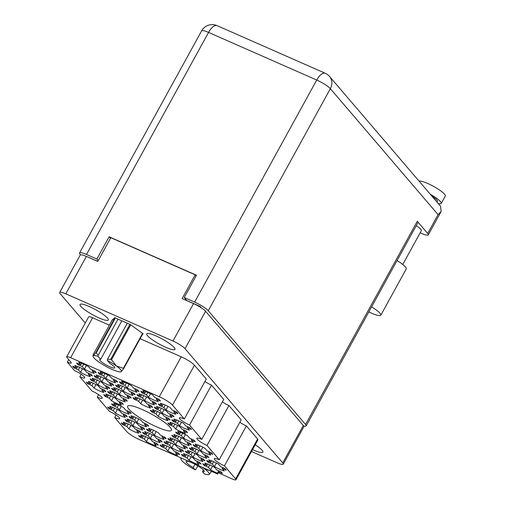 <?xml version="1.0" encoding="UTF-8"?>
<svg xmlns="http://www.w3.org/2000/svg" width="505" height="505" viewBox="0 0 505 505"><rect width="100%" height="100%" fill="white"/><g stroke="black" fill="none" stroke-linecap="round" stroke-linejoin="round"><path stroke-width="0.76" d="M219.233 459.758L206.993 445.448L228.942 405.521L241.188 419.832L219.233 459.758A8.617 1.572 -151.2 0 0 214.29 458.654A8.617 1.572 -151.2 0 0 224.441 465.85L235.639 478.942A6.893 1.256 -151.2 0 1 235.98 479.75A6.893 1.256 -151.2 0 1 232.022 478.866L221.335 474.157A6.893 1.256 28.8 0 0 219.915 473.589L218.255 471.645L222.364 473.456A11.198 2.039 -151.2 0 0 220.855 471.689L216.74 469.877L214.625 467.409A11.198 2.039 -151.2 0 0 209.196 464.638A11.198 2.039 -151.2 0 0 204.796 463.079L206.911 465.547L202.795 463.735A11.198 2.039 -151.2 0 0 204.304 465.503L204.796 464.619M208.224 462.296L212.334 464.101L214.448 466.576A11.198 2.039 -151.2 0 0 224.283 470.906L222.168 468.432L226.284 470.243A11.198 2.039 -151.2 0 0 224.769 468.482L220.66 466.67L218.545 464.196A11.198 2.039 -151.2 0 0 213.11 461.431A11.198 2.039 -151.2 0 0 208.71 459.866L210.825 462.34L206.709 460.528A11.198 2.039 -151.2 0 0 208.224 462.296L208.71 461.406M148.015 430.847L152.125 432.659L154.24 435.127A11.198 2.039 -151.2 0 0 164.075 439.457L161.96 436.989L166.069 438.801A11.198 2.039 -151.2 0 0 164.561 437.033L160.445 435.222L158.336 432.747A11.198 2.039 -151.2 0 0 152.901 429.982A11.198 2.039 -151.2 0 0 148.502 428.423L150.616 430.891L146.501 429.08A11.198 2.039 -151.2 0 0 148.015 430.847L148.502 429.963M161.556 446.679L165.672 448.49L167.78 450.959A11.198 2.039 -151.2 0 0 177.615 455.289L175.5 452.821L179.616 454.633A11.198 2.039 -151.2 0 0 178.101 452.865L173.991 451.053L171.877 448.579A11.198 2.039 -151.2 0 0 166.442 445.814A11.198 2.039 -151.2 0 0 162.042 444.255L164.157 446.723L160.047 444.911A11.198 2.039 -151.2 0 0 161.556 446.679L162.042 445.795M194.677 446.464L198.793 448.27L200.908 450.744A11.198 2.039 -151.2 0 0 210.736 455.074L208.628 452.6L212.738 454.412A11.198 2.039 -151.2 0 0 211.229 452.644L207.113 450.839L204.998 448.364A11.198 2.039 -151.2 0 0 199.57 445.599A11.198 2.039 -151.2 0 0 195.17 444.034L197.285 446.508L193.169 444.697A11.198 2.039 -151.2 0 0 194.677 446.464L195.164 445.574M186.85 452.884L190.959 454.689L193.074 457.164A11.198 2.039 -151.2 0 0 202.909 461.494L200.794 459.02L204.904 460.831A11.198 2.039 -151.2 0 0 203.395 459.064L199.279 457.259L197.171 454.784A11.198 2.039 -151.2 0 0 191.736 452.013A11.198 2.039 -151.2 0 0 187.336 450.454L189.451 452.928L185.335 451.116A11.198 2.039 -151.2 0 0 186.85 452.884L187.336 451.994M173.303 437.046L177.419 438.858L179.534 441.332A11.198 2.039 -151.2 0 0 189.362 445.662L187.248 443.188L191.363 445A11.198 2.039 -151.2 0 0 189.855 443.232L185.739 441.427L183.624 438.952A11.198 2.039 -151.2 0 0 178.189 436.181A11.198 2.039 -151.2 0 0 173.789 434.622L175.904 437.096L171.795 435.285A11.198 2.039 -151.2 0 0 173.303 437.046L173.789 436.162M165.47 443.466L169.585 445.277L171.7 447.752A11.198 2.039 -151.2 0 0 181.529 452.082L179.42 449.608L183.53 451.419A11.198 2.039 -151.2 0 0 182.021 449.652L177.905 447.84L175.791 445.372A11.198 2.039 -151.2 0 0 170.362 442.601A11.198 2.039 -151.2 0 0 165.962 441.042L168.077 443.516L163.961 441.705A11.198 2.039 -151.2 0 0 165.47 443.466L165.962 442.582M113.095 405.603L117.204 407.415L119.319 409.883A11.198 2.039 -151.2 0 0 129.154 414.214L127.039 411.745L131.155 413.557A11.198 2.039 -151.2 0 0 129.64 411.79L125.53 409.978L123.416 407.503A11.198 2.039 -151.2 0 0 117.981 404.739A11.198 2.039 -151.2 0 0 113.581 403.173L115.695 405.648L111.586 403.836A11.198 2.039 -151.2 0 0 113.095 405.603L113.581 404.713M190.764 449.671L194.873 451.483L196.988 453.951A11.198 2.039 -151.2 0 0 206.823 458.281L204.708 455.813L208.824 457.625A11.198 2.039 -151.2 0 0 207.309 455.857L203.199 454.045L201.085 451.577A11.198 2.039 -151.2 0 0 195.65 448.806A11.198 2.039 -151.2 0 0 191.25 447.247L193.364 449.715L189.255 447.903A11.198 2.039 -151.2 0 0 190.764 449.671L191.25 448.787M177.217 433.839L181.333 435.651L183.448 438.119A11.198 2.039 -151.2 0 0 193.282 442.449L191.168 439.981L195.277 441.793A11.198 2.039 -151.2 0 0 193.768 440.025L189.653 438.214L187.538 435.746A11.198 2.039 -151.2 0 0 182.109 432.974A11.198 2.039 -151.2 0 0 177.709 431.415L179.824 433.883L175.708 432.072A11.198 2.039 -151.2 0 0 177.217 433.839L177.709 432.955M182.93 456.091L187.046 457.902L189.16 460.371A11.198 2.039 -151.2 0 0 198.989 464.701L196.874 462.233L200.99 464.044A11.198 2.039 -151.2 0 0 199.481 462.277L195.366 460.465L193.251 457.997A11.198 2.039 -151.2 0 0 187.822 455.226A11.198 2.039 -151.2 0 0 183.422 453.667L185.531 456.135L181.421 454.323A11.198 2.039 -151.2 0 0 182.93 456.091L183.416 455.207M169.39 440.259L173.499 442.071L175.614 444.539A11.198 2.039 -151.2 0 0 185.449 448.869L183.334 446.401L187.443 448.213A11.198 2.039 -151.2 0 0 185.935 446.445L181.825 444.634L179.711 442.159A11.198 2.039 -151.2 0 0 174.275 439.394A11.198 2.039 -151.2 0 0 169.876 437.835L171.99 440.303L167.875 438.491A11.198 2.039 -151.2 0 0 169.39 440.259L169.876 439.375M126.635 421.435L130.751 423.247L132.865 425.715A11.198 2.039 -151.2 0 0 142.694 430.045L140.586 427.577L144.695 429.389A11.198 2.039 -151.2 0 0 143.186 427.621L139.071 425.81L136.956 423.335A11.198 2.039 -151.2 0 0 131.527 420.57A11.198 2.039 -151.2 0 0 127.127 419.005L129.242 421.479L125.126 419.668A11.198 2.039 -151.2 0 0 126.635 421.435L127.127 420.545M130.555 418.222L134.665 420.034L136.779 422.508A11.198 2.039 -151.2 0 0 146.614 426.839L144.499 424.364L148.609 426.176A11.198 2.039 -151.2 0 0 147.1 424.408L142.991 422.597L140.876 420.128A11.198 2.039 -151.2 0 0 135.441 417.357A11.198 2.039 -151.2 0 0 131.041 415.798L133.156 418.273L129.04 416.461A11.198 2.039 -151.2 0 0 130.555 418.222L131.041 417.338M144.095 434.054L148.211 435.865L150.326 438.34A11.198 2.039 -151.2 0 0 160.154 442.67L158.04 440.196L162.155 442.008A11.198 2.039 -151.2 0 0 160.647 440.24L156.531 438.428L154.416 435.96A11.198 2.039 -151.2 0 0 148.988 433.189A11.198 2.039 -151.2 0 0 144.581 431.63L146.696 434.104L142.587 432.293A11.198 2.039 -151.2 0 0 144.095 434.054L144.581 433.17M109.175 408.81L113.29 410.622L115.405 413.096A11.198 2.039 -151.2 0 0 125.24 417.427L123.125 414.952L127.235 416.764A11.198 2.039 -151.2 0 0 125.726 414.996L121.61 413.185L119.496 410.716A11.198 2.039 -151.2 0 0 114.067 407.945A11.198 2.039 -151.2 0 0 109.667 406.386L111.782 408.854L107.666 407.049A11.198 2.039 -151.2 0 0 109.175 408.81L109.667 407.926M122.721 424.642L126.837 426.454L128.945 428.928A11.198 2.039 -151.2 0 0 138.78 433.258L136.666 430.784L140.781 432.596A11.198 2.039 -151.2 0 0 139.266 430.828L135.157 429.016L133.042 426.548A11.198 2.039 -151.2 0 0 127.607 423.777A11.198 2.039 -151.2 0 0 123.207 422.218L125.322 424.686L121.213 422.881A11.198 2.039 -151.2 0 0 122.721 424.642L123.207 423.758M140.182 437.267L144.291 439.079L146.406 441.547A11.198 2.039 -151.2 0 0 156.241 445.877L154.126 443.409L158.242 445.221A11.198 2.039 -151.2 0 0 156.727 443.453L152.617 441.641L150.503 439.167A11.198 2.039 -151.2 0 0 145.068 436.402A11.198 2.039 -151.2 0 0 140.668 434.843L142.782 437.311L138.667 435.499A11.198 2.039 -151.2 0 0 140.182 437.267L140.668 436.377M78.193 364.806L82.309 366.617L84.423 369.086A11.198 2.039 -151.2 0 0 94.252 373.416L92.137 370.948L96.253 372.759A11.198 2.039 -151.2 0 0 94.744 370.992L90.629 369.18L88.514 366.706A11.198 2.039 -151.2 0 0 83.085 363.941A11.198 2.039 -151.2 0 0 78.685 362.382L80.794 364.85L76.684 363.038A11.198 2.039 -151.2 0 0 78.193 364.806L78.679 363.916M74.279 368.012L78.389 369.824L80.503 372.299A11.198 2.039 -151.2 0 0 90.338 376.629L88.223 374.154L92.339 375.966A11.198 2.039 -151.2 0 0 90.824 374.199L86.715 372.387L84.6 369.919A11.198 2.039 -151.2 0 0 79.165 367.148A11.198 2.039 -151.2 0 0 74.765 365.588L76.88 368.063L72.77 366.251A11.198 2.039 -151.2 0 0 74.279 368.012L74.765 367.129M87.82 383.844L91.935 385.656L94.05 388.13A11.198 2.039 -151.2 0 0 103.879 392.461L101.764 389.986L105.88 391.798A11.198 2.039 -151.2 0 0 104.371 390.03L100.255 388.219L98.14 385.751A11.198 2.039 -151.2 0 0 92.712 382.979A11.198 2.039 -151.2 0 0 88.312 381.42L90.427 383.895L86.311 382.083A11.198 2.039 -151.2 0 0 87.82 383.844L88.306 382.96M95.653 377.424L99.769 379.236L101.884 381.711A11.198 2.039 -151.2 0 0 111.712 386.041L109.598 383.566L113.713 385.378A11.198 2.039 -151.2 0 0 112.198 383.611L108.089 381.799L105.974 379.331A11.198 2.039 -151.2 0 0 100.539 376.56A11.198 2.039 -151.2 0 0 96.139 375L98.254 377.475L94.145 375.663A11.198 2.039 -151.2 0 0 95.653 377.424L96.139 376.541M109.194 393.256L113.309 395.068L115.424 397.542A11.198 2.039 -151.2 0 0 125.259 401.873L123.144 399.398L127.254 401.21A11.198 2.039 -151.2 0 0 125.745 399.442L121.629 397.631L119.515 395.162A11.198 2.039 -151.2 0 0 114.086 392.391A11.198 2.039 -151.2 0 0 109.686 390.832L111.801 393.307L107.685 391.495A11.198 2.039 -151.2 0 0 109.194 393.256L109.686 392.372M91.74 380.637L95.849 382.449L97.964 384.917A11.198 2.039 -151.2 0 0 107.799 389.248L105.684 386.779L109.793 388.591A11.198 2.039 -151.2 0 0 108.285 386.824L104.175 385.012L102.061 382.537A11.198 2.039 -151.2 0 0 96.625 379.773A11.198 2.039 -151.2 0 0 92.226 378.213L94.34 380.682L90.225 378.87A11.198 2.039 -151.2 0 0 91.74 380.637L92.226 379.754M134.488 399.461L138.604 401.273L140.718 403.741A11.198 2.039 -151.2 0 0 150.547 408.072L148.432 405.603L152.548 407.415A11.198 2.039 -151.2 0 0 151.039 405.648L146.923 403.836L144.809 401.368A11.198 2.039 -151.2 0 0 139.374 398.597A11.198 2.039 -151.2 0 0 134.974 397.037L137.089 399.505L132.979 397.694A11.198 2.039 -151.2 0 0 134.488 399.461L134.974 398.578M120.947 383.63L125.057 385.441L127.172 387.909A11.198 2.039 -151.2 0 0 137.006 392.24L134.892 389.772L139.001 391.583A11.198 2.039 -151.2 0 0 137.493 389.816L133.383 388.004L131.268 385.536A11.198 2.039 -151.2 0 0 125.833 382.765A11.198 2.039 -151.2 0 0 121.434 381.206L123.548 383.674L119.432 381.862A11.198 2.039 -151.2 0 0 120.947 383.63L121.434 382.746M169.409 424.705L173.518 426.517L175.633 428.985A11.198 2.039 -151.2 0 0 185.468 433.315L183.353 430.847L187.462 432.659A11.198 2.039 -151.2 0 0 185.954 430.891L181.844 429.08L179.73 426.611A11.198 2.039 -151.2 0 0 174.294 423.84A11.198 2.039 -151.2 0 0 169.895 422.281L172.009 424.749L167.894 422.938A11.198 2.039 -151.2 0 0 169.409 424.705L169.895 423.821M155.862 408.873L159.978 410.685L162.092 413.153A11.198 2.039 -151.2 0 0 171.921 417.483L169.806 415.015L173.922 416.827A11.198 2.039 -151.2 0 0 172.413 415.059L168.298 413.248L166.183 410.78A11.198 2.039 -151.2 0 0 160.754 408.008A11.198 2.039 -151.2 0 0 156.354 406.449L158.469 408.917L154.353 407.106A11.198 2.039 -151.2 0 0 155.862 408.873L156.348 407.99M105.28 396.469L109.396 398.281L111.51 400.749A11.198 2.039 -151.2 0 0 121.339 405.079L119.224 402.611L123.34 404.423A11.198 2.039 -151.2 0 0 121.831 402.655L117.715 400.844L115.601 398.369A11.198 2.039 -151.2 0 0 110.166 395.604A11.198 2.039 -151.2 0 0 105.766 394.045L107.881 396.513L103.771 394.702A11.198 2.039 -151.2 0 0 105.28 396.469L105.766 395.585M117.027 386.836L121.143 388.648L123.258 391.123A11.198 2.039 -151.2 0 0 133.086 395.453L130.972 392.978L135.088 394.79A11.198 2.039 -151.2 0 0 133.579 393.023L129.463 391.217L127.348 388.743A11.198 2.039 -151.2 0 0 121.92 385.972A11.198 2.039 -151.2 0 0 117.52 384.412L119.628 386.887L115.519 385.075A11.198 2.039 -151.2 0 0 117.027 386.836L117.513 385.953M151.948 412.086L156.058 413.892L158.172 416.366A11.198 2.039 -151.2 0 0 168.007 420.697L165.893 418.222L170.008 420.034A11.198 2.039 -151.2 0 0 168.493 418.266L164.384 416.461L162.269 413.986A11.198 2.039 -151.2 0 0 156.834 411.221A11.198 2.039 -151.2 0 0 152.434 409.656L154.549 412.13L150.439 410.319A11.198 2.039 -151.2 0 0 151.948 412.086L152.434 411.196M138.402 396.255L142.517 398.06L144.632 400.534A11.198 2.039 -151.2 0 0 154.467 404.865L152.352 402.39L156.462 404.202A11.198 2.039 -151.2 0 0 154.953 402.434L150.837 400.629L148.722 398.155A11.198 2.039 -151.2 0 0 143.294 395.383A11.198 2.039 -151.2 0 0 138.894 393.824L141.009 396.299L136.893 394.487A11.198 2.039 -151.2 0 0 138.402 396.255L138.894 395.365M173.322 421.498L177.438 423.304L179.553 425.778A11.198 2.039 -151.2 0 0 189.381 430.108L187.267 427.634L191.382 429.446A11.198 2.039 -151.2 0 0 189.874 427.684L185.758 425.873L183.643 423.398A11.198 2.039 -151.2 0 0 178.208 420.633A11.198 2.039 -151.2 0 0 173.808 419.068L175.923 421.542L171.814 419.731A11.198 2.039 -151.2 0 0 173.322 421.498L173.808 420.608M99.567 374.218L103.683 376.029L105.797 378.498A11.198 2.039 -151.2 0 0 115.632 382.828L113.518 380.36L117.627 382.171A11.198 2.039 -151.2 0 0 116.118 380.404L112.003 378.592L109.888 376.118A11.198 2.039 -151.2 0 0 104.459 373.353A11.198 2.039 -151.2 0 0 100.059 371.794L102.174 374.262L98.058 372.45A11.198 2.039 -151.2 0 0 99.567 374.218L100.059 373.334M113.114 390.049L117.223 391.861L119.338 394.329A11.198 2.039 -151.2 0 0 129.173 398.66L127.058 396.191L131.174 398.003A11.198 2.039 -151.2 0 0 129.659 396.236L125.549 394.424L123.435 391.949A11.198 2.039 -151.2 0 0 118 389.185A11.198 2.039 -151.2 0 0 113.6 387.625L115.714 390.094L111.605 388.282A11.198 2.039 -151.2 0 0 113.114 390.049L113.6 389.166M159.782 405.666L163.891 407.472L166.006 409.946A11.198 2.039 -151.2 0 0 175.841 414.277L173.726 411.802L177.836 413.614A11.198 2.039 -151.2 0 0 176.327 411.853L172.218 410.041L170.103 407.567A11.198 2.039 -151.2 0 0 164.668 404.802A11.198 2.039 -151.2 0 0 160.268 403.236L162.383 405.711L158.267 403.899A11.198 2.039 -151.2 0 0 159.782 405.666L160.268 404.776M150.503 393.767L148.546 397.321A11.198 2.039 -151.2 0 0 158.381 401.652L156.266 399.184L160.382 400.995A11.198 2.039 28.8 0 0 158.867 399.228L154.757 397.416L152.643 394.948A11.198 2.039 -151.2 0 0 147.207 392.177A11.198 2.039 -151.2 0 0 142.808 390.617L144.922 393.086L145.756 391.571M157.08 427.078A24.979 4.551 -151.2 0 0 171.416 430.279A24.979 4.551 -151.2 0 0 141.974 409.416A24.979 4.551 -151.2 0 0 127.632 406.209A24.979 4.551 -151.2 0 0 157.08 427.078M99.037 317.935A16.11 2.935 -151.2 0 0 108.285 320A16.11 2.935 -151.2 0 0 89.297 306.548A16.11 2.935 -151.2 0 0 80.049 304.483A16.11 2.935 -151.2 0 0 99.037 317.935M165.728 347.301A16.11 2.935 -151.2 0 0 174.976 349.365A16.11 2.935 -151.2 0 0 155.988 335.913A16.11 2.935 -151.2 0 0 146.74 333.849A16.11 2.935 -151.2 0 0 165.728 347.301M252.557 449.589A16.11 2.935 -151.2 0 0 253.655 450.088A16.11 2.935 -151.2 0 0 262.903 452.152A16.11 2.935 -151.2 0 0 255.195 444.791M218.747 472.219L217.718 474.088A6.893 1.256 28.8 0 1 217.384 473.273A6.893 1.256 28.8 0 1 217.472 473.185L218.293 471.689M251.503 451.508L277.144 462.801A10.681 1.944 -151.2 0 0 283.28 464.171A10.681 1.944 -151.2 0 0 282.75 462.915L185.032 348.684A10.681 1.944 -151.2 0 0 172.969 341.02L65.808 293.834A10.681 1.944 -151.2 0 0 59.678 292.458A10.681 1.944 -151.2 0 0 60.202 293.714L85.269 323.017M217.718 474.088L139.771 439.76A11.716 2.134 -151.2 0 1 126.54 431.352L114.717 417.534A8.617 1.572 -151.2 0 0 119.66 418.639A8.617 1.572 -151.2 0 0 109.509 411.442L97.263 397.132L98.627 394.658M211.494 385.119L223.734 399.43L201.785 439.363L189.545 425.052L211.494 385.119A8.617 1.572 28.8 0 1 204.923 381.509M159.277 396.734L181.232 356.801A11.716 2.134 28.8 0 1 194.463 365.21L206.286 379.034L184.331 418.961L172.508 405.136A11.716 2.134 -151.2 0 0 159.277 396.734L70.643 357.704A6.893 1.256 -151.2 0 0 66.685 356.82A6.893 1.256 -151.2 0 0 67.026 357.628L70.934 362.192A6.893 1.256 28.8 0 1 71.268 363.007A6.893 1.256 28.8 0 1 67.317 362.123L74.607 370.645A8.617 1.572 -151.2 0 1 84.758 377.841A8.617 1.572 -151.2 0 1 79.815 376.736L81.179 374.255M68.705 359.592L67.317 362.123M97.263 397.132A8.617 1.572 -151.2 0 0 102.212 398.237A8.617 1.572 -151.2 0 0 92.055 391.047L79.815 376.736M59.678 292.458L80.238 255.057A10.681 1.944 28.8 0 1 86.374 256.426L97.768 261.445L110.829 237.691L195.189 274.84L182.135 298.594L193.535 303.612A10.681 1.944 28.8 0 1 205.598 311.276L303.316 425.507A10.681 1.944 28.8 0 1 303.84 426.763L283.28 464.171M185.442 300.046L185.815 299.364M196.11 275.919L195.189 274.84M148.546 397.321L146.431 394.853L142.322 393.041L142.808 392.158M142.322 393.041A11.198 2.039 28.8 0 1 140.813 391.274L144.922 393.086M224.441 465.85L246.396 425.917A8.617 1.572 28.8 0 1 239.825 422.306M235.639 478.942L257.594 439.009L246.396 425.917M181.232 356.801L140.106 338.697M109.408 325.176L92.592 317.771L70.643 357.704M114.717 417.534L116.074 415.053M66.685 356.82L88.64 316.887A6.893 1.256 28.8 0 1 92.592 317.771M228.942 405.521A8.617 1.572 28.8 0 1 222.377 401.904M257.594 439.009A6.893 1.256 28.8 0 1 257.935 439.817L235.98 479.75M142.511 334.323L143.142 333.805L130.378 324.582L114.749 317.695L112.129 320.22M204.304 465.503L208.42 467.314L210.534 469.783A11.198 2.039 -151.2 0 0 217.472 473.185M201.785 439.363A8.617 1.572 -151.2 0 0 196.836 438.258A8.617 1.572 -151.2 0 0 206.993 445.448M184.331 418.961A8.617 1.572 -151.2 0 0 179.389 417.856A8.617 1.572 -151.2 0 0 189.545 425.052M146.431 394.853L147.769 392.429M156.266 399.184L156.752 398.293M163.891 407.472L165.223 405.048M167.963 406.392L166.006 409.946M173.726 411.802L174.212 410.918M162.383 405.711L163.216 404.189M117.223 391.861L118.561 389.437M121.295 390.775L119.338 394.329M127.058 396.191L127.544 395.301M115.714 390.094L116.548 388.579M103.683 376.029L105.015 373.605M107.754 374.944L105.797 378.498M113.518 380.36L114.004 379.47M102.174 374.262L103.007 372.747M177.438 423.304L178.77 420.88M181.503 422.224L179.553 425.778M187.267 427.634L187.753 426.75M175.923 421.542L176.756 420.021M142.517 398.06L143.849 395.636M146.589 396.981L144.632 400.534M152.352 402.39L152.838 401.507M141.009 396.299L141.842 394.777M156.058 413.892L157.396 411.468M160.129 412.812L158.172 416.366M165.893 418.222L166.379 417.338M154.549 412.13L155.382 410.609M121.143 388.648L122.475 386.224M125.208 387.569L123.258 391.123M130.972 392.978L131.464 392.095M119.628 386.887L120.468 385.365M109.396 398.281L110.728 395.857M113.461 397.195L111.51 400.749M119.224 402.611L119.71 401.721M107.881 396.513L108.714 394.998M159.978 410.685L161.31 408.261M164.043 409.599L162.092 413.153M169.806 415.015L170.299 414.125M158.469 408.917L159.302 407.402M173.518 426.517L174.856 424.093M177.59 425.431L175.633 428.985M183.353 430.847L183.839 429.957M172.009 424.749L172.843 423.234M125.057 385.441L126.389 383.017M129.129 384.356L127.172 387.909M134.892 389.772L135.378 388.882M123.548 383.674L124.381 382.159M138.604 401.273L139.935 398.849M142.669 400.187L140.718 403.741M148.432 405.603L148.918 404.713M137.089 399.505L137.922 397.99M95.849 382.449L97.181 380.025M99.921 381.363L97.964 384.917M105.684 386.779L106.17 385.889M94.34 380.682L95.174 379.167M113.309 395.068L114.641 392.644M117.381 393.988L115.424 397.542M123.144 399.398L123.63 398.514M111.801 393.307L112.634 391.785M99.769 379.236L101.101 376.812M103.834 378.157L101.884 381.711M109.598 383.566L110.084 382.683M98.254 377.475L99.087 375.954M91.935 385.656L93.267 383.232M96.001 384.576L94.05 388.13M101.764 389.986L102.256 389.102M90.427 383.895L91.26 382.373M78.389 369.824L79.727 367.4M82.46 368.745L80.503 372.299M88.223 374.154L88.71 373.271M76.88 368.063L77.713 366.542M82.309 366.617L83.641 364.187M86.374 365.532L84.423 369.086M92.137 370.948L92.63 370.058M80.794 364.85L81.633 363.335M144.291 439.079L145.629 436.648M148.363 437.993L146.406 441.547M154.126 443.409L154.612 442.519M142.782 437.311L143.616 435.796M126.837 426.454L128.169 424.03M130.902 425.374L128.945 428.928M136.666 430.784L137.152 429.9M125.322 424.686L126.155 423.171M113.29 410.622L114.622 408.198M117.362 409.542L115.405 413.096M123.125 414.952L123.611 414.068M111.782 408.854L112.615 407.339M148.211 435.865L149.543 433.441M152.276 434.786L150.326 438.34M158.04 440.196L158.532 439.312M146.696 434.104L147.536 432.583M134.665 420.034L136.003 417.61M138.736 418.954L136.779 422.508M144.499 424.364L144.986 423.48M133.156 418.273L133.989 416.751M130.751 423.247L132.083 420.816M134.816 422.161L132.865 425.715M140.586 427.577L141.072 426.687M129.242 421.479L130.075 419.964M173.499 442.071L174.837 439.647M177.571 440.985L175.614 444.539M183.334 446.401L183.82 445.511M171.99 440.303L172.824 438.788M187.046 457.902L188.378 455.478M191.111 456.817L189.16 460.371M196.874 462.233L197.367 461.343M185.531 456.135L186.37 454.62M181.333 435.651L182.665 433.227M185.404 434.565L183.448 438.119M191.168 439.981L191.654 439.091M179.824 433.883L180.657 432.368M194.873 451.483L196.211 449.059M198.945 450.397L196.988 453.951M204.708 455.813L205.194 454.923M193.364 449.715L194.198 448.2M117.204 407.415L118.542 404.985M121.276 406.329L119.319 409.883M127.039 411.745L127.525 410.855M115.695 405.648L116.529 404.133M169.585 445.277L170.917 442.853M173.651 444.198L171.7 447.752M179.42 449.608L179.906 448.724M168.077 443.516L168.91 441.995M177.419 438.858L178.751 436.434M181.484 437.778L179.534 441.332M187.248 443.188L187.734 442.304M175.904 437.096L176.737 435.575M190.959 454.689L192.291 452.265M195.031 453.61L193.074 457.164M200.794 459.02L201.28 458.136M189.451 452.928L190.284 451.407M198.793 448.27L200.125 445.846M202.858 447.19L200.908 450.744M208.628 452.6L209.114 451.716M197.285 446.508L198.118 444.987M165.672 448.49L167.004 446.066M169.737 447.405L167.78 450.959M175.5 452.821L175.986 451.931M164.157 446.723L164.99 445.208M152.125 432.659L153.457 430.235M156.196 431.573L154.24 435.127M161.96 436.989L162.446 436.099M150.616 430.891L151.45 429.376M212.334 464.101L213.672 461.677M216.405 463.022L214.448 466.576M222.168 468.432L222.655 467.548M210.825 462.34L211.658 460.819M208.42 467.314L209.752 464.89M212.485 466.229L210.534 469.783M218.255 471.645L218.741 470.755M206.911 465.547L207.744 464.032M208.262 310.758A12.057 2.197 -151.2 0 0 194.64 302.104L316.723 80.036A12.057 2.197 28.8 0 1 330.346 88.691A12.057 10.674 -40.5 0 0 329.531 76.457L440.606 206.305L441.143 211.507L438.062 214.612L330.346 88.691L208.262 310.758L305.563 424.503L417.281 221.291A12.057 2.197 28.8 0 1 417.875 222.705L306.156 425.923A12.057 2.197 -151.2 0 0 305.563 424.503M437.033 202.133L437.469 201.343A10.769 1.963 -151.2 0 0 436.939 200.075A10.769 1.963 -151.2 0 0 431.952 196.186M419.163 181.232A15.074 2.746 28.8 0 1 431.251 185.165A15.074 2.746 28.8 0 1 444.583 194.223A15.074 2.746 28.8 0 1 445.322 195.99L441.244 203.414A15.074 2.746 28.8 0 1 438.22 203.515M430.329 194.286A15.074 2.746 28.8 0 1 440.505 201.647A15.074 2.746 28.8 0 1 441.244 203.414M402.763 264.475L421.391 230.583A10.769 1.963 -151.2 0 0 420.867 229.32A10.769 1.963 -151.2 0 0 416.246 225.666M417.281 221.291L427.697 233.468A12.057 2.197 -151.2 0 1 428.291 234.882A12.057 2.197 -151.2 0 1 421.372 233.335L420.173 232.805M201.35 307.873L200.094 306.402L186.844 300.57L184.237 297.521L194.64 302.104M303.669 425.98A12.057 2.197 -151.2 0 0 306.156 425.923M329.531 76.457A12.057 12.057 0 0 0 325.226 73.263A12.057 5.164 -66.2 0 0 316.723 80.036L208.565 32.408L86.481 254.476A12.057 2.197 -151.2 0 0 79.556 252.929A12.057 2.197 -151.2 0 0 80.15 254.35L80.566 254.829M97.812 261.363L86.368 256.42M98.222 260.624L96.884 259.059L86.481 254.476M184.237 297.521L196.477 275.257L109.124 236.788L96.884 259.059M110.462 238.36L109.124 236.788M368.808 311.957L371.421 313.113A16.368 2.979 -151.2 0 0 380.814 315.208A16.368 2.979 -151.2 0 0 371.611 306.863M380.814 315.208L406.279 268.9A16.368 2.979 -151.2 0 0 397.069 260.548M130.713 324.822L111.504 359.756A18.35 3.346 -151.2 0 0 110.734 359.314L107.483 359.27L127.298 323.225M110.734 359.314L129.936 324.387M115.399 317.986L96.196 352.913L98.222 355.192L98.077 356.36A16.11 2.935 -151.2 0 0 93.299 355.81L95.697 352.793L114.938 317.784M96.196 352.913A18.35 3.346 -151.2 0 0 95.697 352.793M107.483 359.27L107.338 360.437A16.11 2.935 -151.2 0 1 116.377 365.974L123.371 368.328L142.58 333.395M111.504 359.756L116.377 365.974A16.11 2.935 -151.2 0 1 121.251 371.667L120.985 371.806M142.896 333.628L123.643 368.644L121.251 371.667A16.11 2.935 -151.2 0 1 120.884 371.838L121.023 371.8M123.643 368.644A18.35 3.346 -151.2 0 0 123.371 368.328M112.514 319.52L93.027 354.971L93.299 355.81A16.11 2.935 -151.2 0 0 93.141 356.587A16.11 2.935 -151.2 0 0 98.172 361.504A16.11 2.935 -151.2 0 0 112.148 369.433A16.11 2.935 -151.2 0 0 120.884 371.838M93.141 356.587L92.914 355.861L93.299 355.81M121.863 320.827L100.665 359.383A8.617 1.572 -151.2 0 0 99.725 359.585A8.617 1.572 -151.2 0 0 106.517 365.115A8.617 1.572 -151.2 0 0 114.824 367.886A8.617 1.572 -151.2 0 0 109.926 363.461L107.338 360.437M98.077 356.36L100.665 359.383M118.037 319.147L98.222 355.192M180.954 457.751L181.226 458.597A16.11 2.935 -151.2 0 0 181.068 459.373A16.11 2.935 -151.2 0 0 186.099 464.291A16.11 2.935 -151.2 0 0 195.138 469.82L195.889 469.36L197.821 465.85M203.408 469.915L202.461 471.632L204.399 473.898A16.11 2.935 -151.2 0 0 208.811 474.624A16.11 2.935 -151.2 0 0 209.177 474.447L208.912 474.593M181.068 459.373L180.84 458.641L181.63 458.193M181.996 458.357A16.11 2.935 -151.2 0 0 181.226 458.597M202.89 467.554L204.304 468.754A16.11 2.935 -151.2 0 0 201.95 467.138M211.595 471.386L209.177 474.447A16.11 2.935 -151.2 0 0 204.304 468.754L211.298 471.115M194.999 464.278L193.194 467.554L195.138 469.82M202.461 471.632A10.334 1.881 -151.2 0 0 204.26 471.5A10.334 1.881 -151.2 0 0 196.11 464.871A10.334 1.881 -151.2 0 0 186.143 461.545A10.334 1.881 -151.2 0 0 193.194 467.554M194.463 365.21L172.508 405.136M86.374 256.426L65.808 293.834M172.969 341.02L193.535 303.612M205.598 311.276L185.032 348.684M282.75 462.915L303.316 425.507M427.697 233.468L438.062 214.612M217.068 25.635A12.057 12.057 0 0 0 201.64 30.862A12.057 2.197 28.8 0 1 208.565 32.408A12.057 5.164 -66.2 0 1 217.068 25.635L325.226 73.263M428.291 234.882L441.143 211.507M201.64 30.862L79.556 252.929"/></g></svg>
